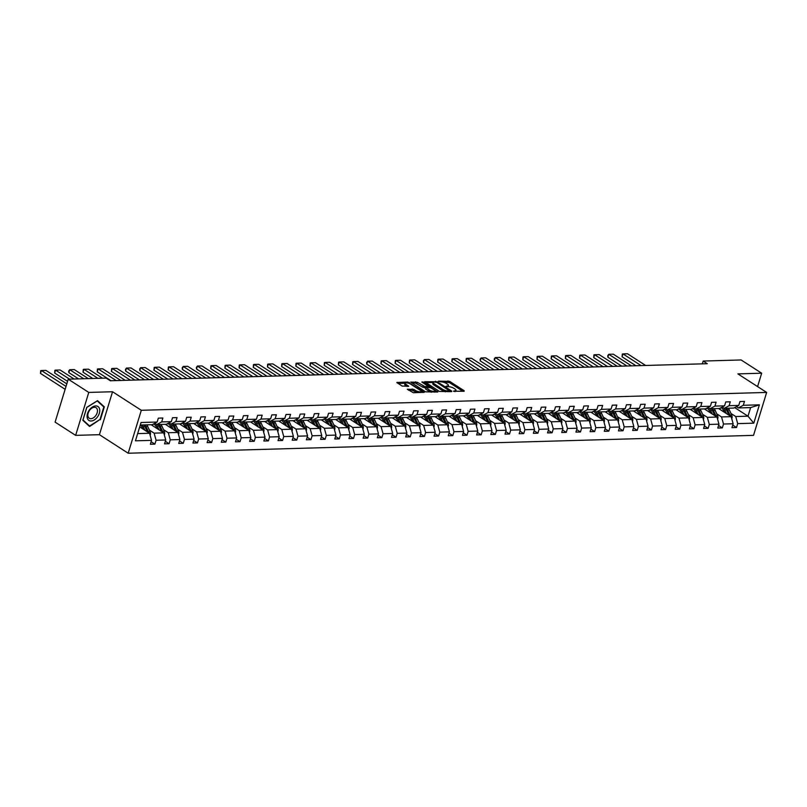 <?xml version="1.0" encoding="UTF-8"?>
<svg xmlns="http://www.w3.org/2000/svg" width="807" height="807" viewBox="0 0 807 807"><rect width="100%" height="100%" fill="white"/><g stroke="black" fill="none" stroke-linecap="round" stroke-linejoin="round"><path stroke-width="1.21" d="M453.433 391.213L464.106 391.284L464.186 390.739L449.67 381.378L438.494 381.156L440.844 381.852A4.005 1.241 17 0 1 446.281 383.436L447.492 384.213A4.005 1.241 17 0 1 448.47 385.464A4.005 1.241 17 0 1 447.219 385.958L445.928 386.382L448.349 386.684A4.005 1.241 17 0 1 453.786 388.268L454.997 389.055A4.005 1.241 17 0 1 455.975 390.306A4.005 1.241 17 0 1 454.724 390.8L453.433 391.213M408.493 390.195L411.832 390.104L415.121 391.627L415.474 390.467L413.88 389.438L407.283 389.226L413.366 392.737L424.29 392.283L407.767 382.034L396.842 382.488L402.068 386.059L408.665 386.271L405.921 384.303A3.349 1.039 17 0 1 405.104 383.254L398.043 383.466M415.474 390.467A3.349 1.039 17 0 0 418.873 391.698A3.349 1.039 17 0 0 421.072 391.375A3.349 1.039 17 0 0 420.255 390.326L410.692 384.162A3.349 1.039 17 0 0 407.293 382.932A3.349 1.039 17 0 0 405.104 383.254L404.751 384.414A3.349 1.039 17 0 0 405.568 385.464L405.921 384.303M112.546 391.748L88.77 392.424L68.232 379.179L55.098 422.122L75.646 435.366L99.422 434.68L128.182 453.231L141.306 410.289L112.546 391.748L99.422 434.68M757.581 386.583L761.667 373.207L737.891 373.893L766.65 392.434L141.306 410.289M761.667 373.207L741.129 359.962L703.159 361.052L702.312 363.846M68.232 379.179L106.191 378.1L110.297 380.753L707.275 363.705L703.159 361.052M439.422 391.445L451.658 391.647L451.738 391.102L437.223 381.741L424.603 381.701L439.422 391.445M437.777 392.041L425.541 391.849L410.723 382.094L417.32 382.306L424.906 386.593L428.285 386.361L421.849 382.014L423.1 381.983L437.777 392.041M88.77 392.424L75.646 435.366M151.131 441.701L154.894 444.122L150.354 444.253L151.534 440.37L135.445 440.824L141.054 422.495L157.143 422.031L152.2 424.684L140.277 425.017M128.182 453.231L753.526 435.366L766.65 392.434M161.693 421.9L171.326 421.627L166.393 424.27L156.75 424.553L161.693 421.9L162.883 418.016L158.333 418.147L157.143 422.031M171.326 421.627L172.516 417.744L177.066 417.612L175.876 421.496L185.519 421.224L186.699 417.33L191.249 417.209L190.059 421.093L199.702 420.82L200.893 416.926L205.432 416.795L204.252 420.689L213.885 420.407L215.076 416.523L219.625 416.392L218.435 420.286L228.068 420.003L229.259 416.119L233.808 415.988L232.618 419.872L242.261 419.6L243.442 415.716L247.991 415.585L246.801 419.469L256.444 419.196L257.635 415.312L262.174 415.181L260.994 419.065L270.627 418.793L271.818 414.899L276.367 414.778L275.177 418.662L284.81 418.389L286.001 414.495L290.55 414.364L289.36 418.258L299.004 417.976L300.184 414.092L304.733 413.961L303.543 417.855L313.187 417.572L314.377 413.688L318.916 413.557L317.726 417.441L327.37 417.169L328.56 413.285L333.109 413.154L331.919 417.037L341.553 416.765L342.743 412.881L347.292 412.75L346.102 416.634L355.736 416.362L356.926 412.468L361.475 412.347L360.285 416.23L369.929 415.958L371.119 412.064L375.659 411.933L374.468 415.827L384.112 415.555L385.302 411.661L389.842 411.53L388.661 415.423L398.295 415.141L399.485 411.257L404.035 411.126L402.844 415.01L412.478 414.737L413.668 410.854L418.218 410.723L417.027 414.606L426.671 414.334L427.851 410.45L432.401 410.319L431.21 414.203L440.854 413.93L442.044 410.047L446.584 409.916L445.403 413.799L455.037 413.527L456.227 409.633L460.777 409.502L459.587 413.396L469.22 413.123L470.41 409.23L474.96 409.099L473.77 412.992L483.413 412.71L484.593 408.826L489.143 408.695L487.953 412.589L497.596 412.306L498.787 408.423L503.326 408.292L502.146 412.175L511.779 411.903L512.97 408.019L517.519 407.888L516.329 411.772L525.962 411.499L527.153 407.616L531.702 407.485L530.512 411.368L540.155 411.096L541.336 407.202L545.885 407.081L544.695 410.965L554.338 410.692L555.529 406.799L560.068 406.667L558.888 410.561L568.521 410.279L569.712 406.395L574.261 406.264L573.071 410.158L582.704 409.875L583.895 405.992L588.444 405.86L587.254 409.744L596.898 409.472L598.078 405.588L602.627 405.457L601.437 409.341L611.081 409.068L612.271 405.185L616.81 405.053L615.62 408.937L625.264 408.665L626.454 404.771L631.003 404.65L629.813 408.534L639.447 408.261L640.637 404.368L645.186 404.236L643.996 408.13L653.63 407.858L654.82 403.964L659.369 403.833L658.179 407.727L667.823 407.444L669.013 403.561L673.552 403.429L672.362 407.313L682.006 407.041L683.196 403.157L687.735 403.026L686.555 406.91L696.189 406.637L697.379 402.754L701.929 402.622L700.738 406.506L710.372 406.234L711.562 402.34L716.112 402.219L714.921 406.103L724.565 405.83L725.745 401.936L730.295 401.805L729.104 405.699L738.748 405.427L739.938 401.533L744.478 401.402L743.297 405.296L759.387 404.832L753.778 423.171L737.689 423.625L736.498 427.518L731.949 427.649L733.139 423.756L723.506 424.028L722.315 427.922L717.766 428.053L718.956 424.159L709.313 424.442L708.132 428.325L703.583 428.456L704.773 424.563L695.13 424.845L693.939 428.729L689.4 428.86L690.58 424.976L680.947 425.249L679.756 429.132L675.207 429.263L676.397 425.38L666.764 425.652L665.573 429.536L661.024 429.667L662.214 425.783L652.57 426.056L651.39 429.949L646.841 430.07L648.031 426.187L638.387 426.459L637.197 430.353L632.658 430.484L633.848 426.59L624.204 426.873L623.014 430.756L618.465 430.888L619.655 426.994L610.021 427.276L608.831 431.16L604.282 431.291L605.472 427.407L595.838 427.68L594.648 431.563L590.099 431.695L591.289 427.811L581.645 428.083L580.455 431.967L575.916 432.098L577.106 428.214L567.462 428.487L566.272 432.381L561.733 432.502L562.913 428.618L553.279 428.89L552.089 432.784L547.539 432.915L548.73 429.021L539.096 429.304L537.906 433.188L533.356 433.319L534.547 429.425L524.903 429.707L523.723 433.591L519.173 433.722L520.364 429.838L510.72 430.111L509.53 433.995L504.99 434.126L506.171 430.242L496.537 430.514L495.347 434.398L490.797 434.529L491.988 430.645L482.354 430.918L481.164 434.812L476.614 434.933L477.805 431.049L468.161 431.321L466.981 435.215L462.431 435.346L463.622 431.452L453.978 431.725L452.788 435.619L448.248 435.75L449.428 431.856L439.795 432.138L438.605 436.022L434.055 436.153L435.245 432.259L425.612 432.542L424.421 436.426L419.872 436.557L421.062 432.673L411.419 432.945L410.238 436.829L405.689 436.96L406.879 433.077L397.236 433.349L396.045 437.233L391.506 437.364L392.686 433.48L383.053 433.752L381.862 437.646L377.313 437.767L378.503 433.884L368.87 434.156L367.679 438.05L363.13 438.181L364.32 434.287L354.687 434.57L353.496 438.453L348.947 438.584L350.137 434.691L340.493 434.973L339.303 438.857L334.764 438.988L335.954 435.104L326.31 435.377L325.12 439.26L320.571 439.391L321.761 435.508L312.127 435.78L310.937 439.664L306.388 439.795L307.578 435.911L297.944 436.183L296.754 440.077L292.205 440.198L293.395 436.315L283.751 436.587L282.561 440.481L278.022 440.612L279.212 436.718L269.568 437.001L268.378 440.884L263.839 441.015L265.019 437.122L255.385 437.404L254.195 441.288L249.645 441.419L250.836 437.535L241.202 437.808L240.012 441.691L235.462 441.822L236.653 437.939L227.009 438.211L225.829 442.095L221.279 442.226L222.47 438.342L212.826 438.615L211.636 442.508L207.096 442.629L208.277 438.746L198.643 439.018L197.453 442.912L192.903 443.043L194.094 439.149L184.46 439.422L183.27 443.315L178.72 443.447L179.911 439.553L170.267 439.835L169.087 443.719L164.537 443.85L165.728 439.966L156.084 440.239L154.894 444.122M151.121 424.714L163.76 432.865L154.127 433.137L149.366 430.07M154.127 433.137L156.084 440.239M163.76 432.865L165.728 439.966M154.793 423.292L156.75 424.553M165.304 424.311L177.954 432.461L168.31 432.734L163.559 429.667M168.31 432.734L170.267 439.835M177.954 432.461L179.911 439.553M185.519 421.224L180.576 423.867L170.933 424.149L175.876 421.496M168.986 422.888L170.933 424.149M179.487 423.897L192.137 432.048L182.493 432.33L177.742 429.263M182.493 432.33L184.46 439.422M192.137 432.048L194.094 439.149M199.702 420.82L194.759 423.463L185.126 423.736L190.059 421.093M183.169 422.485L185.126 423.736M193.68 423.493L206.32 431.644L196.676 431.927L191.925 428.86M196.676 431.927L198.643 439.018M206.32 431.644L208.277 438.746M213.885 420.407L208.942 423.06L199.309 423.332L204.252 420.689M197.352 422.071L199.309 423.332M207.863 423.09L220.503 431.241L210.869 431.513L206.108 428.446M210.869 431.513L212.826 438.615M220.503 431.241L222.47 438.342M228.068 420.003L223.125 422.656L213.492 422.929L218.435 420.286M211.535 421.668L213.492 422.929M222.046 422.686L234.686 430.837L225.052 431.109L220.291 428.043M225.052 431.109L227.009 438.211M234.686 430.837L236.653 437.939M242.261 419.6L237.319 422.253L227.675 422.525L232.618 419.872M225.718 421.264L227.675 422.525M236.229 422.283L248.879 430.434L239.235 430.706L234.484 427.639M239.235 430.706L241.202 437.808M248.879 430.434L250.836 437.535M256.444 419.196L251.502 421.849L241.858 422.122L246.801 419.469M239.911 420.861L241.858 422.122M250.422 421.879L263.062 430.03L253.418 430.302L248.667 427.236M253.418 430.302L255.385 437.404M263.062 430.03L265.019 437.122M270.627 418.793L265.685 421.436L256.051 421.718L260.994 419.065M254.094 420.457L256.051 421.718M264.605 421.466L277.245 429.627L267.611 429.899L262.85 426.832M267.611 429.899L269.568 437.001M277.245 429.627L279.212 436.718M284.81 418.389L279.868 421.032L270.234 421.315L275.177 418.662M268.277 420.054L270.234 421.315M278.788 421.062L291.428 429.213L281.794 429.495L277.033 426.429M281.794 429.495L283.751 436.587M291.428 429.213L293.395 436.315M299.004 417.976L294.061 420.629L284.417 420.901L289.36 418.258M282.46 419.64L284.417 420.901M292.971 420.659L305.621 428.81L295.977 429.082L291.226 426.025M295.977 429.082L297.944 436.183M305.621 428.81L307.578 435.911M313.187 417.572L308.244 420.225L298.6 420.497L303.543 417.855M296.653 419.237L298.6 420.497M307.164 420.255L319.804 428.406L310.16 428.678L305.409 425.612M310.16 428.678L312.127 435.78M319.804 428.406L321.761 435.508M327.37 417.169L322.427 419.822L312.793 420.094L317.726 417.441M310.836 418.833L312.793 420.094M321.347 419.852L333.987 428.003L324.353 428.275L319.592 425.208M324.353 428.275L326.31 435.377M333.987 428.003L335.954 435.104M341.553 416.765L336.61 419.418L326.976 419.69L331.919 417.037M325.019 418.43L326.976 419.69M335.53 419.448L348.17 427.599L338.537 427.871L333.775 424.805M338.537 427.871L340.493 434.973M348.17 427.599L350.137 434.691M355.736 416.362L350.803 419.004L341.159 419.287L346.102 416.634M339.202 418.026L341.159 419.287M349.713 419.035L362.363 427.196L352.72 427.468L347.968 424.401M352.72 427.468L354.687 434.57M362.363 427.196L364.32 434.287M369.929 415.958L364.986 418.601L355.342 418.883L360.285 416.23M353.395 417.623L355.342 418.883M363.896 418.631L376.546 426.782L366.903 427.064L362.151 423.998M366.903 427.064L368.87 434.156M376.546 426.782L378.503 433.884M384.112 415.555L379.169 418.197L369.535 418.47L374.468 415.827M367.578 417.219L369.535 418.47M378.09 418.228L390.729 426.378L381.096 426.661L376.334 423.594M381.096 426.661L383.053 433.752M390.729 426.378L392.686 433.48M398.295 415.141L393.352 417.794L383.718 418.066L388.661 415.423M381.761 416.805L383.718 418.066M392.273 417.824L404.912 425.975L395.279 426.247L390.517 423.181M395.279 426.247L397.236 433.349M404.912 425.975L406.879 433.077M412.478 414.737L407.545 417.39L397.901 417.663L402.844 415.01M395.944 416.402L397.901 417.663M406.456 417.421L419.105 425.571L409.462 425.844L404.711 422.777M409.462 425.844L411.419 432.945M419.105 425.571L421.062 432.673M426.671 414.334L421.728 416.987L412.084 417.259L417.027 414.606M410.138 415.998L412.084 417.259M420.639 417.017L433.288 425.168L423.645 425.44L418.894 422.374M423.645 425.44L425.612 432.542M433.288 425.168L435.245 432.259M440.854 413.93L435.911 416.573L426.278 416.856L431.21 414.203M424.321 415.595L426.278 416.856M434.832 416.614L447.471 424.764L437.838 425.037L433.077 421.97M437.838 425.037L439.795 432.138M447.471 424.764L449.428 431.856M455.037 413.527L450.094 416.17L440.461 416.452L445.403 413.799M438.504 415.191L440.461 416.452M449.015 416.2L461.654 424.351L452.021 424.633L447.26 421.567M452.021 424.633L453.978 431.725M461.654 424.351L463.622 431.452M469.22 413.123L464.287 415.766L454.644 416.039L459.587 413.396M452.687 414.788L454.644 416.039M463.198 415.797L475.848 423.947L466.204 424.23L461.443 421.163M466.204 424.23L468.161 431.321M475.848 423.947L477.805 431.049M483.413 412.71L478.47 415.363L468.827 415.635L473.77 412.992M466.88 414.374L468.827 415.635M477.381 415.393L490.031 423.544L480.387 423.816L475.636 420.75M480.387 423.816L482.354 430.918M490.031 423.544L491.988 430.645M497.596 412.306L492.653 414.959L483.01 415.232L487.953 412.589M481.063 413.971L483.01 415.232M491.574 414.99L504.214 423.14L494.57 423.413L489.819 420.346M494.57 423.413L496.537 430.514M504.214 423.14L506.171 430.242M511.779 411.903L506.836 414.556L497.203 414.828L502.146 412.175M495.246 413.567L497.203 414.828M505.757 414.586L518.397 422.737L508.763 423.009L504.002 419.943M508.763 423.009L510.72 430.111M518.397 422.737L520.364 429.838M525.962 411.499L521.019 414.152L511.386 414.425L516.329 411.772M509.429 413.164L511.386 414.425M519.94 414.183L532.58 422.333L522.946 422.606L518.185 419.539M522.946 422.606L524.903 429.707M532.58 422.333L534.547 429.425M540.155 411.096L535.212 413.739L525.569 414.021L530.512 411.368M523.612 412.76L525.569 414.021M534.123 413.769L546.773 421.92L537.129 422.202L532.378 419.136M537.129 422.202L539.096 429.304M546.773 421.92L548.73 429.021M554.338 410.692L549.396 413.335L539.752 413.608L544.695 410.965M537.805 412.357L539.752 413.608M548.316 413.366L560.956 421.516L551.312 421.799L546.561 418.732M551.312 421.799L553.279 428.89M560.956 421.516L562.913 428.618M568.521 410.279L563.579 412.932L553.945 413.204L558.888 410.561M551.988 411.943L553.945 413.204M562.499 412.962L575.139 421.113L565.505 421.385L560.744 418.319M565.505 421.385L567.462 428.487M575.139 421.113L577.106 428.214M582.704 409.875L577.762 412.528L568.128 412.801L573.071 410.158M566.171 411.54L568.128 412.801M576.682 412.559L589.322 420.709L579.688 420.982L574.927 417.915M579.688 420.982L581.645 428.083M589.322 420.709L591.289 427.811M596.898 409.472L591.955 412.125L582.311 412.397L587.254 409.744M580.354 411.136L582.311 412.397M590.865 412.155L603.515 420.306L593.871 420.578L589.12 417.512M593.871 420.578L595.838 427.68M603.515 420.306L605.472 427.407M611.081 409.068L606.138 411.721L596.494 411.994L601.437 409.341M594.547 410.733L596.494 411.994M605.058 411.752L617.698 419.902L608.054 420.175L603.303 417.108M608.054 420.175L610.021 427.276M617.698 419.902L619.655 426.994M625.264 408.665L620.321 411.308L610.687 411.59L615.62 408.937M608.73 410.329L610.687 411.59M619.241 411.338L631.881 419.499L622.247 419.771L617.486 416.705M622.247 419.771L624.204 426.873M631.881 419.499L633.848 426.59M639.447 408.261L634.504 410.904L624.87 411.187L629.813 408.534M622.913 409.926L624.87 411.187M633.424 410.934L646.064 419.085L636.43 419.368L631.669 416.301M636.43 419.368L638.387 426.459M646.064 419.085L648.031 426.187M653.63 407.858L648.697 410.501L639.053 410.773L643.996 408.13M637.096 409.512L639.053 410.773M647.607 410.531L660.257 418.682L650.613 418.954L645.862 415.898M650.613 418.954L652.57 426.056M660.257 418.682L662.214 425.783M667.823 407.444L662.88 410.097L653.236 410.37L658.179 407.727M651.289 409.109L653.236 410.37M661.79 410.127L674.44 418.278L664.797 418.551L660.045 415.484M664.797 418.551L666.764 425.652M674.44 418.278L676.397 425.38M682.006 407.041L677.063 409.694L667.429 409.966L672.362 407.313M665.472 408.705L667.429 409.966M675.984 409.724L688.623 417.875L678.99 418.147L674.228 415.08M678.99 418.147L680.947 425.249M688.623 417.875L690.58 424.976M696.189 406.637L691.246 409.29L681.612 409.563L686.555 406.91M679.655 408.302L681.612 409.563M690.167 409.32L702.806 417.471L693.173 417.744L688.411 414.677M693.173 417.744L695.13 424.845M702.806 417.471L704.773 424.563M710.372 406.234L705.439 408.877L695.795 409.159L700.738 406.506M693.838 407.898L695.795 409.159M704.35 408.917L716.999 417.068L707.356 417.34L702.604 414.273M707.356 417.34L709.313 424.442M716.999 417.068L718.956 424.159M724.565 405.83L719.622 408.473L709.978 408.756L714.921 406.103M708.032 407.495L709.978 408.756M718.533 408.503L731.182 416.654L721.539 416.937L716.787 413.87M721.539 416.937L723.506 424.028M731.182 416.654L733.139 423.756M738.748 405.427L733.805 408.07L724.172 408.342L729.104 405.699M722.215 407.091L724.172 408.342M734.693 407.596L747.998 416.18L735.722 416.533L730.971 413.466M735.722 416.533L737.689 423.625M753.778 423.171L747.998 416.18L750.631 407.596L738.355 407.938L743.297 405.296M736.398 406.678L738.355 407.938M137.654 433.611L149.577 433.268L139.702 426.903M750.631 407.596L759.387 404.832M149.577 433.268L151.534 440.37M732.736 425.087L736.498 427.518M718.553 425.491L722.315 427.922M704.36 425.894L708.132 428.325M690.177 426.308L693.939 428.729M675.994 426.711L679.756 429.132M661.811 427.115L665.573 429.536M647.618 427.518L651.39 429.949M633.434 427.922L637.197 430.353M619.251 428.325L623.014 430.756M605.068 428.729L608.831 431.16M590.875 429.142L594.648 431.563M576.692 429.546L580.455 431.967M562.509 429.949L566.272 432.381M548.326 430.353L552.089 432.784M534.143 430.756L537.906 433.188M519.95 431.16L523.723 433.591M505.767 431.574L509.53 433.995M491.584 431.977L495.347 434.398M477.401 432.381L481.164 434.812M463.208 432.784L466.981 435.215M449.025 433.188L452.788 435.619M434.842 433.591L438.605 436.022M420.659 434.005L424.421 436.426M406.466 434.408L410.238 436.829M392.283 434.812L396.045 437.233M378.1 435.215L381.862 437.646M363.917 435.619L367.679 438.05M349.724 436.022L353.496 438.453M335.541 436.426L339.303 438.857M321.357 436.839L325.12 439.26M307.174 437.243L310.937 439.664M292.991 437.646L296.754 440.077M278.798 438.05L282.561 440.481M264.615 438.453L268.378 440.884M250.432 438.857L254.195 441.288M236.249 439.27L240.012 441.691M222.056 439.674L225.829 442.095M207.873 440.077L211.636 442.508M193.69 440.481L197.453 442.912M179.507 440.884L183.27 443.315M165.314 441.288L169.087 443.719M100.371 419.781L104.325 406.859L97.526 400.645L86.773 407.353L82.818 420.286L89.617 426.5L99.947 419.519M455.592 391.536A4.005 1.241 17 0 0 455.612 391.466L455.975 390.306M448.087 386.694A4.005 1.241 17 0 0 448.117 386.624L448.47 385.464M462.936 391.324L449.317 382.548L443.225 382.175M433.147 382.457L425.803 382.669M450.488 391.677L449.711 391.183M449.539 390.941L436.859 382.347L434.378 382.034A4.005 1.241 17 0 0 433.127 382.528A4.005 1.241 17 0 0 434.105 383.779L442.811 389.398A4.005 1.241 17 0 0 448.248 390.981L449.539 390.941L449.307 391.708M433.127 382.528L432.774 383.688A4.005 1.241 17 0 0 433.742 384.939L434.105 383.779M445.514 391.819A4.005 1.241 17 0 1 442.458 390.558L433.742 384.939M411.923 383.073L415.262 382.972L415.615 381.812M425.571 387.733L422.848 387.259L415.262 382.972M428.194 386.654L429.102 387.239M434.902 390.971L436.607 392.071M429.314 390.043A3.349 1.039 17 0 0 432.713 391.274A3.349 1.039 17 0 0 434.902 390.951A3.349 1.039 17 0 0 434.095 389.902L430.726 387.733L426.035 387.33L429.314 390.043L428.961 391.203A3.349 1.039 17 0 0 431.392 392.222M434.549 392.131A3.349 1.039 17 0 0 434.549 392.111L434.902 390.951M425.642 387.481L425.592 389.035L425.945 387.874M428.961 391.203L425.592 389.035M415.121 391.627A3.349 1.039 17 0 0 417.461 392.616M407.101 386.452L405.568 385.464M422.727 392.474L421.062 391.395L420.719 392.525M102.257 405.518L104.325 406.859M731.707 418.581L731.929 418.248A3.379 2.371 -91.6 0 0 731.717 415.101L729.316 409.825A9.765 6.839 -91.6 0 0 728.408 408.221M721.065 407.696A8.1 5.679 -91.6 0 0 719.582 409.179M641.091 365.591L622.964 353.9L627.503 353.769L645.63 365.46M726.421 413.588L724.767 409.956A9.765 6.839 -91.6 0 0 723.566 407.959M622.076 356.805L622.308 354.061L622.964 353.9L622.076 356.805L635.926 365.732M724.474 412.337L723.798 410.844A8.1 5.679 -91.6 0 0 721.115 407.676M730.295 416.089A3.379 2.371 -91.6 0 0 729.992 415.151L727.581 409.875A9.765 6.839 -91.6 0 0 726.673 408.271M725.584 408.302A9.765 6.839 88.4 0 1 726.492 409.906L728.903 415.181A3.379 2.371 88.4 0 1 728.903 415.191L728.892 415.181M717.524 418.984L717.746 418.651A3.379 2.371 -91.6 0 0 717.534 415.504L715.123 410.238A9.765 6.839 -91.6 0 0 714.215 408.635M706.882 408.11A8.1 5.679 -91.6 0 0 705.399 409.583M626.898 365.995L608.771 354.303L613.32 354.182L631.447 365.864M712.238 414.001L710.584 410.36A9.765 6.839 -91.6 0 0 709.383 408.362M607.883 357.208L607.762 355.635L608.771 354.303L607.883 357.208L621.743 366.146M710.291 412.74L709.605 411.247A8.1 5.679 -91.6 0 0 706.932 408.08M716.102 416.493A3.379 2.371 -91.6 0 0 715.809 415.555L713.398 410.279A9.765 6.839 -91.6 0 0 712.49 408.675M711.401 408.715A9.765 6.839 88.4 0 1 712.309 410.319L714.72 415.585A3.379 2.371 88.4 0 1 714.72 415.595L714.72 415.585M703.341 419.388L703.563 419.065A3.379 2.371 -91.6 0 0 703.351 415.918L700.94 410.642A9.765 6.839 -91.6 0 0 700.032 409.038M692.699 408.513A8.1 5.679 -91.6 0 0 691.206 409.986M612.715 366.398L594.588 354.717L599.137 354.586L617.264 366.267M698.055 414.405L696.391 410.773A9.765 6.839 -91.6 0 0 695.2 408.766M593.7 357.612L593.932 354.878L594.588 354.717L593.7 357.612L607.56 366.549M696.108 413.144L695.422 411.651A8.1 5.679 -91.6 0 0 692.749 408.483M701.919 416.896A3.379 2.371 -91.6 0 0 701.626 415.968L699.215 410.692A9.765 6.839 -91.6 0 0 698.307 409.088M697.218 409.119A9.765 6.839 88.4 0 1 698.126 410.723L700.526 415.998A3.379 2.371 88.4 0 1 700.537 415.998L700.526 415.998M97.375 417.088A8.292 5.326 122.8 0 0 98.363 406.849A8.292 5.326 122.8 0 0 89.446 409.835A8.292 5.326 122.8 0 0 88.457 420.084A8.292 5.326 122.8 0 0 97.375 417.088M95.66 415.726A6.274 4.035 122.8 0 0 96.063 407.706A6.274 4.035 122.8 0 0 89.658 410.238A6.274 4.035 122.8 0 0 89.254 418.258A6.274 4.035 122.8 0 0 95.66 415.726M82.99 419.973L86.823 407.444L97.244 400.938L103.831 406.96L99.997 419.489L89.577 425.995L82.929 419.933M87.832 424.865L89.577 425.995M689.158 419.791L689.38 419.469A3.379 2.371 -91.6 0 0 689.168 416.321L686.757 411.045A9.765 6.839 -91.6 0 0 685.849 409.442M681.925 413.547L681.239 412.054A8.1 5.679 -91.6 0 0 678.556 408.887A8.1 5.679 -91.6 0 0 677.023 410.39M598.532 366.802L580.404 355.12L584.954 354.989L603.081 366.671M683.872 414.808L682.208 411.177A9.765 6.839 -91.6 0 0 681.007 409.179M579.517 358.015L579.749 355.282L580.404 355.12L579.517 358.015L593.377 366.953M687.735 417.3A3.379 2.371 -91.6 0 0 687.433 416.372L685.032 411.096A9.765 6.839 -91.6 0 0 684.124 409.492M683.025 409.522A9.765 6.839 88.4 0 1 683.943 411.126L686.343 416.402M674.965 420.195L675.197 419.872A3.379 2.371 -91.6 0 0 674.975 416.725L672.574 411.449A9.765 6.839 -91.6 0 0 671.666 409.845M664.322 409.32A8.1 5.679 -91.6 0 0 662.84 410.803M584.349 367.215L566.221 355.524L570.761 355.393L588.888 367.084M669.679 415.212L668.025 411.58A9.765 6.839 -91.6 0 0 666.824 409.583M565.334 358.429L565.566 355.685L566.221 355.524L565.334 358.429L579.184 367.356M667.732 413.961L667.056 412.458A8.1 5.679 -91.6 0 0 664.373 409.29M673.552 417.703A3.379 2.371 -91.6 0 0 673.25 416.775L670.839 411.499A9.765 6.839 -91.6 0 0 669.931 409.895M668.842 409.926A9.765 6.839 88.4 0 1 669.749 411.53L672.16 416.805A3.379 2.371 88.4 0 1 672.16 416.815L672.15 416.805M660.782 420.598L661.004 420.276A3.379 2.371 -91.6 0 0 660.792 417.128L658.391 411.852A9.765 6.839 -91.6 0 0 657.473 410.249M650.139 409.724A8.1 5.679 -91.6 0 0 648.657 411.207M570.156 367.619L552.028 355.927L556.578 355.796L574.705 367.488M655.496 415.615L653.841 411.984A9.765 6.839 -91.6 0 0 652.641 409.986M551.141 358.833L551.383 356.089L552.028 355.927L551.141 358.833L565.001 367.76M653.549 414.364L652.863 412.871A8.1 5.679 -91.6 0 0 650.19 409.704M659.359 418.107A3.379 2.371 -91.6 0 0 659.067 417.179L656.656 411.903A9.765 6.839 -91.6 0 0 655.748 410.299M654.659 410.329A9.765 6.839 88.4 0 1 655.566 411.933L657.977 417.209A3.379 2.371 88.4 0 1 657.977 417.219L657.977 417.209M646.599 421.002L646.821 420.679A3.379 2.371 -91.6 0 0 646.609 417.532L644.198 412.256A9.765 6.839 -91.6 0 0 643.29 410.652M635.956 410.127A8.1 5.679 -91.6 0 0 634.463 411.61M555.973 368.022L537.845 356.331L542.395 356.2L560.522 367.891M641.313 416.019L639.658 412.387A9.765 6.839 -91.6 0 0 638.458 410.39M536.958 359.236L537.19 356.492L537.845 356.331L536.958 359.236L550.818 368.163M639.366 414.768L638.68 413.275A8.1 5.679 -91.6 0 0 636.007 410.107M645.176 418.51A3.379 2.371 -91.6 0 0 644.884 417.582L642.473 412.306A9.765 6.839 -91.6 0 0 641.565 410.702M640.476 410.733A9.765 6.839 88.4 0 1 641.383 412.337L643.784 417.612A3.379 2.371 88.4 0 1 643.794 417.623L643.784 417.612M632.416 421.415L632.638 421.083A3.379 2.371 -91.6 0 0 632.426 417.935L630.015 412.659A9.765 6.839 -91.6 0 0 629.107 411.066M625.183 415.171L624.497 413.678A8.1 5.679 -91.6 0 0 621.814 410.511A8.1 5.679 -91.6 0 0 620.28 412.014M541.79 368.426L523.662 356.734L528.212 356.613L546.339 368.295M627.13 416.432L625.465 412.791A9.765 6.839 -91.6 0 0 624.265 410.793M522.775 359.64L523.007 356.906L523.662 356.734L522.775 359.64L536.635 368.577M630.993 418.924A3.379 2.371 -91.6 0 0 630.691 417.986L628.29 412.71A9.765 6.839 -91.6 0 0 627.382 411.106M626.293 411.146A9.765 6.839 88.4 0 1 627.2 412.74L629.601 418.016A3.379 2.371 88.4 0 1 629.601 418.026L629.601 418.016M618.223 421.819L618.455 421.496A3.379 2.371 -91.6 0 0 618.233 418.349L615.832 413.073A9.765 6.839 -91.6 0 0 614.924 411.469M607.58 410.945A8.1 5.679 -91.6 0 0 606.097 412.417M527.607 368.829L509.479 357.148L514.019 357.017L532.146 368.698M612.937 416.836L611.282 413.204A9.765 6.839 -91.6 0 0 610.082 411.197M508.592 360.043L508.824 357.309L509.479 357.148L508.592 360.043L522.442 368.981M610.99 415.575L610.314 414.082A8.1 5.679 -91.6 0 0 607.631 410.914M616.81 419.327A3.379 2.371 -91.6 0 0 616.508 418.389L614.107 413.123A9.765 6.839 -91.6 0 0 613.189 411.52M612.099 411.55A9.765 6.839 88.4 0 1 613.007 413.154L615.408 418.43M604.039 422.222L604.261 421.9A3.379 2.371 -91.6 0 0 604.05 418.752L601.649 413.477A9.765 6.839 -91.6 0 0 600.741 411.873M593.397 411.348A8.1 5.679 -91.6 0 0 591.914 412.821M513.413 369.233L495.286 357.551L499.836 357.42L517.963 369.102M598.754 417.239L597.099 413.608A9.765 6.839 -91.6 0 0 595.899 411.6M494.409 360.447L494.288 358.873L495.286 357.551L494.409 360.447L508.259 369.384M596.807 415.978L596.131 414.485A8.1 5.679 -91.6 0 0 593.448 411.318M602.617 419.731A3.379 2.371 -91.6 0 0 602.325 418.803L599.914 413.527A9.765 6.839 -91.6 0 0 599.006 411.923M597.916 411.953A9.765 6.839 88.4 0 1 598.824 413.557L601.235 418.833M589.856 422.626L590.078 422.303A3.379 2.371 -91.6 0 0 589.867 419.156L587.456 413.88A9.765 6.839 -91.6 0 0 586.548 412.276M579.214 411.752A8.1 5.679 -91.6 0 0 577.721 413.234M499.23 369.636L481.103 357.955L485.653 357.824L503.78 369.515M584.571 417.643L582.916 414.011A9.765 6.839 -91.6 0 0 581.716 412.014M480.215 360.86L480.094 359.276L481.103 357.955L480.215 360.86L494.076 369.788M582.624 416.392L581.938 414.889A8.1 5.679 -91.6 0 0 579.265 411.721M588.434 420.134A3.379 2.371 -91.6 0 0 588.142 419.206L585.731 413.93A9.765 6.839 -91.6 0 0 584.823 412.327M583.733 412.357A9.765 6.839 88.4 0 1 584.641 413.961L587.042 419.237A3.379 2.371 88.4 0 1 587.052 419.237L587.042 419.237M575.673 423.029L575.895 422.707A3.379 2.371 -91.6 0 0 575.684 419.559L573.273 414.284A9.765 6.839 -91.6 0 0 572.365 412.68M565.031 412.155A8.1 5.679 -91.6 0 0 563.538 413.638M485.047 370.05L466.92 358.358L471.47 358.227L489.597 369.919M570.388 418.046L568.723 414.415A9.765 6.839 -91.6 0 0 567.523 412.417M466.032 361.264L466.264 358.52L466.92 358.358L466.032 361.264L479.893 370.191M568.441 416.795L567.755 415.302A8.1 5.679 -91.6 0 0 565.071 412.135M574.251 420.538A3.379 2.371 -91.6 0 0 573.948 419.61L571.548 414.334A9.765 6.839 -91.6 0 0 570.64 412.73M569.55 412.76A9.765 6.839 88.4 0 1 570.458 414.364L572.859 419.64A3.379 2.371 88.4 0 1 572.859 419.65L572.859 419.64M561.48 423.433L561.712 423.11A3.379 2.371 -91.6 0 0 561.49 419.963L559.09 414.687A9.765 6.839 -91.6 0 0 558.182 413.083M550.838 412.559A8.1 5.679 -91.6 0 0 549.355 414.041M470.864 370.453L452.737 358.762L457.276 358.631L475.404 370.322M556.194 418.45L554.54 414.818A9.765 6.839 -91.6 0 0 553.34 412.821M451.849 361.667L452.081 358.923L452.737 358.762L451.849 361.667L465.7 370.595M554.248 417.199L553.572 415.706A8.1 5.679 -91.6 0 0 550.888 412.538M560.068 420.941A3.379 2.371 -91.6 0 0 559.765 420.013L557.365 414.737A9.765 6.839 -91.6 0 0 556.457 413.134M555.357 413.164A9.765 6.839 88.4 0 1 556.265 414.768L558.676 420.043A3.379 2.371 88.4 0 1 558.676 420.054L558.666 420.043M547.297 423.846L547.519 423.514A3.379 2.371 -91.6 0 0 547.307 420.366L544.907 415.091A9.765 6.839 -91.6 0 0 543.999 413.487M536.655 412.962A8.1 5.679 -91.6 0 0 535.172 414.445M456.671 370.857L438.544 359.165L443.093 359.044L461.221 370.726M542.011 418.863L540.357 415.222A9.765 6.839 -91.6 0 0 539.157 413.224M437.666 362.071L437.898 359.327L438.544 359.165L437.666 362.071L451.517 371.008M540.065 417.602L539.389 416.109A8.1 5.679 -91.6 0 0 536.705 412.942M545.875 421.355A3.379 2.371 -91.6 0 0 545.582 420.417L543.172 415.141A9.765 6.839 -91.6 0 0 542.264 413.537M541.174 413.567A9.765 6.839 88.4 0 1 542.082 415.171L544.493 420.447A3.379 2.371 88.4 0 1 544.493 420.457L544.493 420.447M533.114 424.25L533.336 423.927A3.379 2.371 -91.6 0 0 533.124 420.78L530.713 415.504A9.765 6.839 -91.6 0 0 529.806 413.9M522.472 413.376A8.1 5.679 -91.6 0 0 520.979 414.848M442.488 371.26L424.361 359.579L428.91 359.448L447.038 371.129M527.828 419.267L526.174 415.625A9.765 6.839 -91.6 0 0 524.974 413.628M423.473 362.474L423.352 360.9L424.361 359.579L423.473 362.474L437.333 371.412M525.882 418.006L525.196 416.513A8.1 5.679 -91.6 0 0 522.522 413.345M531.692 421.758A3.379 2.371 -91.6 0 0 531.399 420.82L528.989 415.544A9.765 6.839 -91.6 0 0 528.081 413.951M526.991 413.981A9.765 6.839 88.4 0 1 527.899 415.585L530.3 420.861A3.379 2.371 88.4 0 1 530.31 420.861L530.3 420.861M518.931 424.653L519.153 424.331A3.379 2.371 -91.6 0 0 518.941 421.183L516.53 415.908A9.765 6.839 -91.6 0 0 515.623 414.304M508.289 413.779A8.1 5.679 -91.6 0 0 506.796 415.252M428.305 371.664L410.178 359.983L414.727 359.851L432.855 371.533M513.645 419.67L511.981 416.039A9.765 6.839 -91.6 0 0 510.781 414.031M409.29 362.878L409.522 360.144L410.178 359.983L409.29 362.878L423.15 371.815M511.699 418.409L511.013 416.916A8.1 5.679 -91.6 0 0 508.329 413.749M517.509 422.162A3.379 2.371 -91.6 0 0 517.206 421.234L514.805 415.958A9.765 6.839 -91.6 0 0 513.898 414.354M512.808 414.384A9.765 6.839 88.4 0 1 513.716 415.988L516.117 421.264A3.379 2.371 88.4 0 1 516.127 421.264L516.117 421.264M504.748 425.057L504.97 424.734A3.379 2.371 -91.6 0 0 504.748 421.587L502.347 416.311A9.765 6.839 -91.6 0 0 501.44 414.707M494.106 414.183A8.1 5.679 -91.6 0 0 492.613 415.666M414.122 372.067L395.995 360.386L400.534 360.255L418.672 371.946M499.452 420.074L497.798 416.442A9.765 6.839 -91.6 0 0 496.598 414.445M395.107 363.281L395.339 360.547L395.995 360.386L395.107 363.281L408.957 372.219M497.505 418.823L496.83 417.32A8.1 5.679 -91.6 0 0 494.146 414.152M503.326 422.565A3.379 2.371 -91.6 0 0 503.023 421.637L500.622 416.362A9.765 6.839 -91.6 0 0 499.715 414.758M498.615 414.788A9.765 6.839 88.4 0 1 499.523 416.392L501.924 421.668M490.555 425.46L490.777 425.138A3.379 2.371 -91.6 0 0 490.565 421.99L488.164 416.715A9.765 6.839 -91.6 0 0 487.257 415.111M479.913 414.586A8.1 5.679 -91.6 0 0 478.43 416.069M399.939 372.481L381.812 360.79L386.351 360.658L404.478 372.35M485.269 420.477L483.615 416.846A9.765 6.839 -91.6 0 0 482.415 414.848M380.924 363.695L381.156 360.951L381.812 360.79L380.924 363.695L394.774 372.622M483.322 419.226L482.647 417.733A8.1 5.679 -91.6 0 0 479.963 414.566M489.143 422.969A3.379 2.371 -91.6 0 0 488.84 422.041L486.429 416.765A9.765 6.839 -91.6 0 0 485.521 415.161M484.432 415.191A9.765 6.839 88.4 0 1 485.34 416.795L487.751 422.071A3.379 2.371 88.4 0 1 487.751 422.081L487.751 422.071M476.372 425.864L476.594 425.541A3.379 2.371 -91.6 0 0 476.382 422.394L473.971 417.118A9.765 6.839 -91.6 0 0 473.063 415.514M465.73 414.99A8.1 5.679 -91.6 0 0 464.237 416.473M385.746 372.884L367.619 361.193L372.168 361.062L390.295 372.753M471.086 420.881L469.432 417.249A9.765 6.839 -91.6 0 0 468.231 415.252M366.731 364.098L366.61 362.514L367.619 361.193L366.731 364.098L380.591 373.026M469.139 419.63L468.453 418.137A8.1 5.679 -91.6 0 0 465.78 414.969M474.95 423.372A3.379 2.371 -91.6 0 0 474.657 422.444L472.246 417.169A9.765 6.839 -91.6 0 0 471.338 415.565M470.249 415.595A9.765 6.839 88.4 0 1 471.157 417.199L473.568 422.475A3.379 2.371 88.4 0 1 473.568 422.485L473.568 422.475M462.189 426.278L462.411 425.945A3.379 2.371 -91.6 0 0 462.199 422.797L459.788 417.522A9.765 6.839 -91.6 0 0 458.88 415.918M451.547 415.393A8.1 5.679 -91.6 0 0 450.054 416.876M371.563 373.288L353.436 361.597L357.985 361.465L376.112 373.157M456.903 421.284L455.239 417.653A9.765 6.839 -91.6 0 0 454.038 415.655M352.548 364.502L352.78 361.758L353.436 361.597L352.548 364.502L366.408 373.429M454.956 420.033L454.27 418.54A8.1 5.679 -91.6 0 0 451.597 415.373M460.767 423.786A3.379 2.371 -91.6 0 0 460.464 422.848L458.063 417.572A9.765 6.839 -91.6 0 0 457.155 415.968M456.066 415.998A9.765 6.839 88.4 0 1 456.974 417.602L459.375 422.878A3.379 2.371 88.4 0 1 459.385 422.888L459.375 422.878M448.006 426.681L448.228 426.348A3.379 2.371 -91.6 0 0 448.016 423.211L445.605 417.935A9.765 6.839 -91.6 0 0 444.697 416.331M437.364 415.807A8.1 5.679 -91.6 0 0 435.871 417.28M357.38 373.691L339.253 362.01L343.802 361.879L361.929 373.56M442.72 421.698L441.056 418.056A9.765 6.839 -91.6 0 0 439.855 416.059M338.365 364.905L338.597 362.172L339.253 362.01L338.365 364.905L352.215 373.843M440.763 420.437L440.087 418.944A8.1 5.679 -91.6 0 0 437.404 415.776M446.584 424.189A3.379 2.371 -91.6 0 0 446.281 423.251L443.88 417.976A9.765 6.839 -91.6 0 0 442.972 416.372M441.873 416.412A9.765 6.839 88.4 0 1 442.791 418.016L445.192 423.282A3.379 2.371 88.4 0 1 445.192 423.292L445.182 423.292M433.813 427.085L434.045 426.762A3.379 2.371 -91.6 0 0 433.823 423.614L431.422 418.339A9.765 6.839 -91.6 0 0 430.514 416.735M423.171 416.21A8.1 5.679 -91.6 0 0 421.688 417.683M343.197 374.095L325.07 362.414L329.609 362.282L347.736 373.964M428.527 422.101L426.873 418.47A9.765 6.839 -91.6 0 0 425.672 416.462M324.182 365.309L324.414 362.575L325.07 362.414L324.182 365.309L338.032 374.246M426.58 420.84L425.904 419.347A8.1 5.679 -91.6 0 0 423.221 416.18M432.401 424.593A3.379 2.371 -91.6 0 0 432.098 423.665L429.687 418.389A9.765 6.839 -91.6 0 0 428.779 416.785M427.69 416.815A9.765 6.839 88.4 0 1 428.598 418.419L431.009 423.695M419.63 427.488L419.852 427.165A3.379 2.371 -91.6 0 0 419.64 424.018L417.229 418.742A9.765 6.839 -91.6 0 0 416.321 417.138M408.988 416.614A8.1 5.679 -91.6 0 0 407.505 418.087M329.004 374.498L310.877 362.817L315.426 362.686L333.553 374.377M414.344 422.505L412.69 418.873A9.765 6.839 -91.6 0 0 411.489 416.876M309.989 365.712L310.231 362.979L310.877 362.817L309.989 365.712L323.849 374.65M412.397 421.244L411.711 419.751A8.1 5.679 -91.6 0 0 409.038 416.583M418.208 424.996A3.379 2.371 -91.6 0 0 417.915 424.068L415.504 418.793A9.765 6.839 -91.6 0 0 414.596 417.189M413.507 417.219A9.765 6.839 88.4 0 1 414.415 418.823L416.826 424.099M405.447 427.892L405.669 427.569A3.379 2.371 -91.6 0 0 405.457 424.421L403.046 419.146A9.765 6.839 -91.6 0 0 402.138 417.542M394.805 417.017A8.1 5.679 -91.6 0 0 393.312 418.5M314.821 374.912L296.694 363.221L301.243 363.089L319.37 374.781M400.161 422.908L398.507 419.277A9.765 6.839 -91.6 0 0 397.306 417.28M295.806 366.126L296.038 363.382L296.694 363.221L295.806 366.126L309.666 375.053M398.214 421.658L397.528 420.154A8.1 5.679 -91.6 0 0 394.855 416.987M404.025 425.4A3.379 2.371 -91.6 0 0 403.732 424.472L401.321 419.196A9.765 6.839 -91.6 0 0 400.413 417.592M399.324 417.623A9.765 6.839 88.4 0 1 400.232 419.226L402.632 424.502A3.379 2.371 88.4 0 1 402.643 424.512M391.264 428.295L391.486 427.972A3.379 2.371 -91.6 0 0 391.274 424.825L388.863 419.549A9.765 6.839 -91.6 0 0 387.955 417.945M380.622 417.421A8.1 5.679 -91.6 0 0 379.129 418.904M300.638 375.316L282.511 363.624L287.06 363.493L305.187 375.184M385.978 423.312L384.314 419.68A9.765 6.839 -91.6 0 0 383.113 417.683M281.623 366.529L281.855 363.786L282.511 363.624L281.623 366.529L295.483 375.457M384.031 422.061L383.345 420.568A8.1 5.679 -91.6 0 0 380.662 417.401M389.842 425.803A3.379 2.371 -91.6 0 0 389.539 424.875L387.138 419.6A9.765 6.839 -91.6 0 0 386.23 417.996M385.141 418.026A9.765 6.839 88.4 0 1 386.049 419.63L388.449 424.906A3.379 2.371 88.4 0 1 388.449 424.916M377.071 428.709L377.303 428.376A3.379 2.371 -91.6 0 0 377.081 425.228L374.68 419.953A9.765 6.839 -91.6 0 0 373.772 418.349M366.428 417.824A8.1 5.679 -91.6 0 0 364.946 419.307M286.455 375.719L268.327 364.028L272.867 363.896L290.994 375.588M371.785 423.715L370.131 420.084A9.765 6.839 -91.6 0 0 368.93 418.087M267.44 366.933L267.672 364.189L268.327 364.028L267.44 366.933L281.29 375.86M369.838 422.465L369.162 420.972A8.1 5.679 -91.6 0 0 366.479 417.804M375.659 426.217A3.379 2.371 -91.6 0 0 375.356 425.279L372.945 420.003A9.765 6.839 -91.6 0 0 372.037 418.399M370.948 418.43A9.765 6.839 88.4 0 1 371.856 420.033L374.266 425.309A3.379 2.371 88.4 0 1 374.266 425.319M362.888 429.112L363.11 428.779A3.379 2.371 -91.6 0 0 362.898 425.632L360.497 420.366A9.765 6.839 -91.6 0 0 359.579 418.762M352.245 418.228A8.1 5.679 -91.6 0 0 350.763 419.711M272.262 376.123L254.134 364.431L258.684 364.31L276.811 375.991M357.602 424.129L355.948 420.487A9.765 6.839 -91.6 0 0 354.747 418.49M253.247 367.336L253.489 364.603L254.134 364.431L253.247 367.336L267.107 376.274M355.655 422.868L354.969 421.375A8.1 5.679 -91.6 0 0 352.296 418.208M361.465 426.621A3.379 2.371 -91.6 0 0 361.173 425.682L358.762 420.407A9.765 6.839 -91.6 0 0 357.854 418.803M356.765 418.843A9.765 6.839 88.4 0 1 357.672 420.437L360.083 425.713A3.379 2.371 88.4 0 1 360.083 425.723M348.705 429.516L348.927 429.193A3.379 2.371 -91.6 0 0 348.715 426.046L346.304 420.77A9.765 6.839 -91.6 0 0 345.396 419.166M338.062 418.641A8.1 5.679 -91.6 0 0 336.569 420.114M258.079 376.526L239.951 364.845L244.501 364.714L262.628 376.395M343.419 424.532L341.764 420.901A9.765 6.839 -91.6 0 0 340.564 418.894M239.064 367.74L239.296 365.006L239.951 364.845L239.064 367.74L252.924 376.677M341.472 423.272L340.786 421.779A8.1 5.679 -91.6 0 0 338.113 418.611M347.282 427.024A3.379 2.371 -91.6 0 0 346.99 426.096L344.579 420.82A9.765 6.839 -91.6 0 0 343.671 419.216M342.582 419.247A9.765 6.839 88.4 0 1 343.489 420.851L345.89 426.126A3.379 2.371 88.4 0 1 345.9 426.126L345.89 426.126M334.522 429.919L334.744 429.596A3.379 2.371 -91.6 0 0 334.532 426.449L332.121 421.173A9.765 6.839 -91.6 0 0 331.213 419.569M323.879 419.045A8.1 5.679 -91.6 0 0 322.386 420.518M243.896 376.93L225.768 365.248L230.318 365.117L248.445 376.798M329.236 424.936L327.571 421.304A9.765 6.839 -91.6 0 0 326.371 419.297M224.881 368.143L225.113 365.41L225.768 365.248L224.881 368.143L238.741 377.081M327.289 423.675L326.603 422.182A8.1 5.679 -91.6 0 0 323.92 419.015M333.099 427.428A3.379 2.371 -91.6 0 0 332.797 426.5L330.396 421.224A9.765 6.839 -91.6 0 0 329.488 419.62M328.399 419.65A9.765 6.839 88.4 0 1 329.306 421.254L331.707 426.53M320.329 430.323L320.561 430A3.379 2.371 -91.6 0 0 320.339 426.853L317.938 421.577A9.765 6.839 -91.6 0 0 317.03 419.973M309.686 419.448A8.1 5.679 -91.6 0 0 308.203 420.931M229.713 377.333L211.585 365.652L216.125 365.521L234.252 377.212M315.043 425.339L313.388 421.708A9.765 6.839 -91.6 0 0 312.188 419.711M210.698 368.557L210.93 365.813L211.585 365.652L210.698 368.557L224.548 377.484M313.096 424.089L312.42 422.586A8.1 5.679 -91.6 0 0 309.737 419.418M318.916 427.831A3.379 2.371 -91.6 0 0 318.614 426.903L316.213 421.627A9.765 6.839 -91.6 0 0 315.305 420.023M314.205 420.054A9.765 6.839 88.4 0 1 315.113 421.658L317.524 426.933A3.379 2.371 88.4 0 1 317.524 426.943L317.524 426.933M306.146 430.726L306.367 430.403A3.379 2.371 -91.6 0 0 306.156 427.256L303.755 421.98A9.765 6.839 -91.6 0 0 302.847 420.376M295.503 419.852A8.1 5.679 -91.6 0 0 294.02 421.335M215.519 377.747L197.392 366.055L201.942 365.924L220.069 377.615M300.86 425.743L299.205 422.111A9.765 6.839 -91.6 0 0 298.005 420.114M196.515 368.96L196.394 367.377L197.392 366.055L196.515 368.96L210.365 377.888M298.913 424.492L298.237 422.999A8.1 5.679 -91.6 0 0 295.554 419.832M304.723 428.235A3.379 2.371 -91.6 0 0 304.431 427.307L302.02 422.031A9.765 6.839 -91.6 0 0 301.112 420.427M300.022 420.457A9.765 6.839 88.4 0 1 300.93 422.061L303.341 427.337A3.379 2.371 88.4 0 1 303.341 427.347L303.341 427.337M291.963 431.13L292.184 430.807A3.379 2.371 -91.6 0 0 291.973 427.66L289.562 422.384A9.765 6.839 -91.6 0 0 288.654 420.78M281.32 420.255A8.1 5.679 -91.6 0 0 279.827 421.738M201.336 378.15L183.209 366.459L187.759 366.328L205.886 378.019M286.677 426.146L285.022 422.515A9.765 6.839 -91.6 0 0 283.822 420.518M182.321 369.364L182.2 367.78L183.209 366.459L182.321 369.364L196.182 378.291M284.73 424.896L284.044 423.403A8.1 5.679 -91.6 0 0 281.371 420.235M290.54 428.638A3.379 2.371 -91.6 0 0 290.248 427.71L287.837 422.434A9.765 6.839 -91.6 0 0 286.929 420.83M285.839 420.861A9.765 6.839 88.4 0 1 286.747 422.465L289.148 427.74A3.379 2.371 88.4 0 1 289.158 427.75L289.148 427.74M277.779 431.543L278.001 431.21A3.379 2.371 -91.6 0 0 277.79 428.063L275.379 422.787A9.765 6.839 -91.6 0 0 274.471 421.193M267.137 420.659A8.1 5.679 -91.6 0 0 265.644 422.142M187.153 378.554L169.026 366.862L173.576 366.741L191.703 378.422M272.494 426.56L270.829 422.918A9.765 6.839 -91.6 0 0 269.629 420.921M168.138 369.767L168.37 367.024L169.026 366.862L168.138 369.767L181.999 378.705M270.547 425.299L269.861 423.806A8.1 5.679 -91.6 0 0 267.178 420.639M276.357 429.052A3.379 2.371 -91.6 0 0 276.055 428.113L273.654 422.838A9.765 6.839 -91.6 0 0 272.746 421.234M271.656 421.264A9.765 6.839 88.4 0 1 272.564 422.868L274.965 428.144A3.379 2.371 88.4 0 1 274.965 428.154L274.965 428.144M263.586 431.947L263.818 431.624A3.379 2.371 -91.6 0 0 263.596 428.477L261.196 423.201A9.765 6.839 -91.6 0 0 260.288 421.597M252.944 421.072A8.1 5.679 -91.6 0 0 251.461 422.545M172.97 378.957L154.843 367.276L159.382 367.145L177.51 378.826M258.301 426.964L256.646 423.322A9.765 6.839 -91.6 0 0 255.446 421.325M153.955 370.171L154.187 367.437L154.843 367.276L153.955 370.171L167.806 379.108M256.354 425.703L255.678 424.21A8.1 5.679 -91.6 0 0 252.995 421.042M262.174 429.455A3.379 2.371 -91.6 0 0 261.872 428.517L259.471 423.251A9.765 6.839 -91.6 0 0 258.563 421.647M257.463 421.678A9.765 6.839 88.4 0 1 258.371 423.282L260.782 428.557M249.403 432.35L249.625 432.027A3.379 2.371 -91.6 0 0 249.413 428.88L247.013 423.604A9.765 6.839 -91.6 0 0 246.105 422M238.761 421.476A8.1 5.679 -91.6 0 0 237.278 422.949M158.787 379.361L140.65 367.679L145.199 367.548L163.327 379.229M244.118 427.367L242.463 423.736A9.765 6.839 -91.6 0 0 241.263 421.728M139.772 370.574L139.651 369.001L140.65 367.679L139.772 370.574L153.623 379.512M242.171 426.106L241.495 424.613A8.1 5.679 -91.6 0 0 238.811 421.446M247.981 429.859A3.379 2.371 -91.6 0 0 247.688 428.931L245.278 423.655A9.765 6.839 -91.6 0 0 244.37 422.051M243.28 422.081A9.765 6.839 88.4 0 1 244.188 423.685L246.599 428.961M235.22 432.754L235.442 432.431A3.379 2.371 -91.6 0 0 235.23 429.284L232.82 424.008A9.765 6.839 -91.6 0 0 231.912 422.404M224.578 421.879A8.1 5.679 -91.6 0 0 223.085 423.362M144.594 379.764L126.467 368.083L131.016 367.952L149.144 379.643M229.934 427.771L228.28 424.139A9.765 6.839 -91.6 0 0 227.08 422.142M125.579 370.978L125.458 369.404L126.467 368.083L125.579 370.978L139.44 379.915M227.988 426.52L227.302 425.017A8.1 5.679 -91.6 0 0 224.628 421.849M233.798 430.262A3.379 2.371 -91.6 0 0 233.505 429.334L231.095 424.058A9.765 6.839 -91.6 0 0 230.187 422.454M229.097 422.485A9.765 6.839 88.4 0 1 230.005 424.089L232.416 429.364M221.037 433.157L221.259 432.834A3.379 2.371 -91.6 0 0 221.047 429.687L218.636 424.411A9.765 6.839 -91.6 0 0 217.729 422.807M210.395 422.283A8.1 5.679 -91.6 0 0 208.902 423.766M130.411 380.178L112.284 368.486L116.833 368.355L134.961 380.047M215.751 428.174L214.087 424.543A9.765 6.839 -91.6 0 0 212.887 422.545M111.396 371.391L111.628 368.648L112.284 368.486L111.396 371.391L125.256 380.319M213.805 426.923L213.119 425.43A8.1 5.679 -91.6 0 0 210.435 422.263M219.615 430.666A3.379 2.371 -91.6 0 0 219.312 429.738L216.912 424.462A9.765 6.839 -91.6 0 0 216.004 422.858M214.914 422.888A9.765 6.839 88.4 0 1 215.822 424.492L218.223 429.768A3.379 2.371 88.4 0 1 218.233 429.778L218.223 429.768M206.854 433.561L207.076 433.238A3.379 2.371 -91.6 0 0 206.854 430.091L204.453 424.815A9.765 6.839 -91.6 0 0 203.546 423.211M196.212 422.686A8.1 5.679 -91.6 0 0 194.719 424.169M116.228 380.581L98.101 368.89L102.65 368.759L120.778 380.45M201.568 428.578L199.904 424.946A9.765 6.839 -91.6 0 0 198.704 422.949M97.213 371.795L97.445 369.051L98.101 368.89L97.213 371.795L111.063 380.722M199.611 427.327L198.936 425.834A8.1 5.679 -91.6 0 0 196.252 422.666M205.432 431.069A3.379 2.371 -91.6 0 0 205.129 430.141L202.728 424.865A9.765 6.839 -91.6 0 0 201.821 423.261M200.721 423.292A9.765 6.839 88.4 0 1 201.629 424.896L204.04 430.171A3.379 2.371 88.4 0 1 204.04 430.181L204.04 430.171M192.661 433.974L192.883 433.641A3.379 2.371 -91.6 0 0 192.671 430.494L190.27 425.218A9.765 6.839 -91.6 0 0 189.363 423.614M182.019 423.09A8.1 5.679 -91.6 0 0 180.536 424.573M97.929 378.332L83.918 369.293L88.457 369.162L102.479 378.201M187.375 428.981L185.721 425.35A9.765 6.839 -91.6 0 0 184.521 423.352M83.03 372.198L83.262 369.455L83.918 369.293L83.03 372.198L92.775 378.483M185.428 427.73L184.753 426.237A8.1 5.679 -91.6 0 0 182.069 423.07M191.249 431.483A3.379 2.371 -91.6 0 0 190.946 430.545L188.535 425.269A9.765 6.839 -91.6 0 0 187.627 423.665M186.538 423.695A9.765 6.839 88.4 0 1 187.446 425.299L189.857 430.575A3.379 2.371 88.4 0 1 189.857 430.585L189.857 430.575M178.478 434.378L178.7 434.045A3.379 2.371 -91.6 0 0 178.488 430.908L176.077 425.632A9.765 6.839 -91.6 0 0 175.169 424.028M167.836 423.504A8.1 5.679 -91.6 0 0 166.353 424.976M83.746 378.735L69.725 369.707L74.274 369.576L88.296 378.614M173.192 429.395L171.538 425.753A9.765 6.839 -91.6 0 0 170.338 423.756M68.837 372.602L68.716 371.028L69.725 369.707L68.837 372.602L78.592 378.887M171.245 428.134L170.559 426.641A8.1 5.679 -91.6 0 0 167.886 423.473M177.056 431.886A3.379 2.371 -91.6 0 0 176.763 430.948L174.352 425.672A9.765 6.839 -91.6 0 0 173.444 424.079M172.355 424.109A9.765 6.839 88.4 0 1 173.263 425.713L175.674 430.988M164.295 434.781L164.517 434.459A3.379 2.371 -91.6 0 0 164.305 431.311L161.894 426.035A9.765 6.839 -91.6 0 0 160.986 424.432M153.653 423.907A8.1 5.679 -91.6 0 0 152.16 425.38M69.563 379.149L55.542 370.11L60.091 369.979L74.113 379.018M159.009 429.798L157.345 426.167A9.765 6.839 -91.6 0 0 156.155 424.159M54.654 373.005L54.886 370.272L55.542 370.11L54.654 373.005L67.566 381.338M157.062 428.537L156.376 427.044A8.1 5.679 -91.6 0 0 153.703 423.877M162.873 432.29A3.379 2.371 -91.6 0 0 162.57 431.362L160.169 426.086A9.765 6.839 -91.6 0 0 159.261 424.482M158.172 424.512A9.765 6.839 88.4 0 1 159.08 426.116L161.481 431.392A3.379 2.371 88.4 0 1 161.491 431.392L161.481 431.392M150.112 435.185L150.334 434.862A3.379 2.371 -91.6 0 0 150.122 431.715L147.711 426.439A9.765 6.839 -91.6 0 0 146.803 424.835M66.023 386.412L41.359 370.514L45.908 370.383L66.799 383.85M144.826 430.202L143.162 426.57A9.765 6.839 -91.6 0 0 142.254 424.966M40.471 373.409L40.703 370.675L41.359 370.514L40.471 373.409L65.135 389.317M142.879 428.951L142.193 427.448A8.1 5.679 -91.6 0 0 140.489 425.017M148.69 432.693A3.379 2.371 -91.6 0 0 148.387 431.765L145.986 426.489A9.765 6.839 -91.6 0 0 145.078 424.885M143.979 424.916A9.765 6.839 88.4 0 1 144.897 426.52L147.298 431.795M454.492 391.556L454.724 390.8M446.987 386.724L447.219 385.958M447.623 382.044L447.976 380.884M449.317 382.548L449.67 381.378M464.025 391.294L464.186 390.739M435.286 382.014L435.518 381.247M437.011 382.437L437.223 381.741M451.577 391.647L451.738 391.102M442.458 390.558L442.811 389.398M448.016 391.748L448.248 390.981M416.967 383.466L417.32 382.306M422.848 387.259L423.201 386.099M424.553 387.753L424.906 386.593M427.66 387.279L427.892 386.513M422.888 382.679L423.1 381.983M437.697 392.041L437.858 391.496M411.832 390.104L412.185 388.944M413.527 390.598L413.88 389.438M408.191 386.422L408.362 385.877M397.074 382.841L397.236 382.336M407.485 382.962L407.767 382.034M409.189 383.436L409.462 382.528M423.816 392.434L423.978 391.889M727.581 409.875L729.316 409.825M724.767 409.956L726.492 409.906M729.992 415.151L731.717 415.101M713.398 410.279L715.123 410.238M710.584 410.36L712.309 410.319M715.809 415.555L717.534 415.504M699.215 410.692L700.94 410.642M696.391 410.773L698.126 410.723M701.626 415.968L703.351 415.918M685.032 411.096L686.757 411.045M682.208 411.177L683.943 411.126M687.433 416.372L689.168 416.321M670.839 411.499L672.574 411.449M668.025 411.58L669.749 411.53M673.25 416.775L674.975 416.725M656.656 411.903L658.391 411.852M653.841 411.984L655.566 411.933M659.067 417.179L660.792 417.128M642.473 412.306L644.198 412.256M639.658 412.387L641.383 412.337M644.884 417.582L646.609 417.532M628.29 412.71L630.015 412.659M625.465 412.791L627.2 412.74M630.691 417.986L632.426 417.935M614.107 413.123L615.832 413.073M611.282 413.204L613.007 413.154M616.508 418.389L618.233 418.349M599.914 413.527L601.649 413.477M597.099 413.608L598.824 413.557M602.325 418.803L604.05 418.752M585.731 413.93L587.456 413.88M582.916 414.011L584.641 413.961M588.142 419.206L589.867 419.156M571.548 414.334L573.273 414.284M568.723 414.415L570.458 414.364M573.948 419.61L575.684 419.559M557.365 414.737L559.09 414.687M554.54 414.818L556.265 414.768M559.765 420.013L561.49 419.963M543.172 415.141L544.907 415.091M540.357 415.222L542.082 415.171M545.582 420.417L547.307 420.366M528.989 415.544L530.713 415.504M526.174 415.625L527.899 415.585M531.399 420.82L533.124 420.78M514.805 415.958L516.53 415.908M511.981 416.039L513.716 415.988M517.206 421.234L518.941 421.183M500.622 416.362L502.347 416.311M497.798 416.442L499.523 416.392M503.023 421.637L504.748 421.587M486.429 416.765L488.164 416.715M483.615 416.846L485.34 416.795M488.84 422.041L490.565 421.99M472.246 417.169L473.971 417.118M469.432 417.249L471.157 417.199M474.657 422.444L476.382 422.394M458.063 417.572L459.788 417.522M455.239 417.653L456.974 417.602M460.464 422.848L462.199 422.797M443.88 417.976L445.605 417.935M441.056 418.056L442.791 418.016M446.281 423.251L448.016 423.211M429.687 418.389L431.422 418.339M426.873 418.47L428.598 418.419M432.098 423.665L433.823 423.614M415.504 418.793L417.229 418.742M412.69 418.873L414.415 418.823M417.915 424.068L419.64 424.018M401.321 419.196L403.046 419.146M398.507 419.277L400.232 419.226M403.732 424.472L405.457 424.421M387.138 419.6L388.863 419.549M384.314 419.68L386.049 419.63M389.539 424.875L391.274 424.825M372.945 420.003L374.68 419.953M370.131 420.084L371.856 420.033M375.356 425.279L377.081 425.228M358.762 420.407L360.497 420.366M355.948 420.487L357.672 420.437M361.173 425.682L362.898 425.632M344.579 420.82L346.304 420.77M341.764 420.901L343.489 420.851M346.99 426.096L348.715 426.046M330.396 421.224L332.121 421.173M327.571 421.304L329.306 421.254M332.797 426.5L334.532 426.449M316.213 421.627L317.938 421.577M313.388 421.708L315.113 421.658M318.614 426.903L320.339 426.853M302.02 422.031L303.755 421.98M299.205 422.111L300.93 422.061M304.431 427.307L306.156 427.256M287.837 422.434L289.562 422.384M285.022 422.515L286.747 422.465M290.248 427.71L291.973 427.66M273.654 422.838L275.379 422.787M270.829 422.918L272.564 422.868M276.055 428.113L277.79 428.063M259.471 423.251L261.196 423.201M256.646 423.322L258.371 423.282M261.872 428.517L263.596 428.477M245.278 423.655L247.013 423.604M242.463 423.736L244.188 423.685M247.688 428.931L249.413 428.88M231.095 424.058L232.82 424.008M228.28 424.139L230.005 424.089M233.505 429.334L235.23 429.284M216.912 424.462L218.636 424.411M214.087 424.543L215.822 424.492M219.312 429.738L221.047 429.687M202.728 424.865L204.453 424.815M199.904 424.946L201.629 424.896M205.129 430.141L206.854 430.091M188.535 425.269L190.27 425.218M185.721 425.35L187.446 425.299M190.946 430.545L192.671 430.494M174.352 425.672L176.077 425.632M171.538 425.753L173.263 425.713M176.763 430.948L178.488 430.908M160.169 426.086L161.894 426.035M157.345 426.167L159.08 426.116M162.57 431.362L164.305 431.311M145.986 426.489L147.711 426.439M143.162 426.57L144.897 426.52M148.387 431.765L150.122 431.715M449.549 391.708L449.812 390.84M428.003 387.269L428.285 386.361"/></g></svg>
